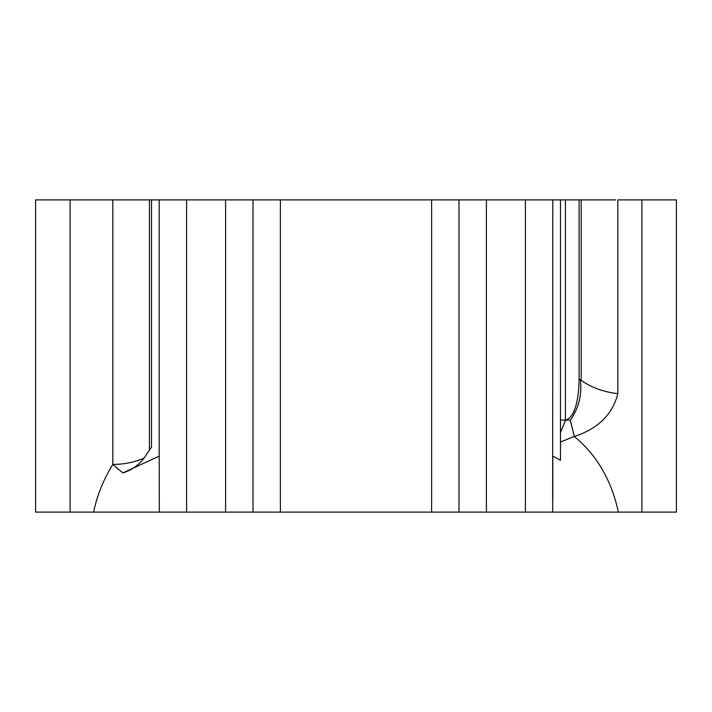 <?xml version="1.0" encoding="UTF-8"?>
<svg xmlns="http://www.w3.org/2000/svg" width="712" height="712" viewBox="0 0 712 712"><rect width="100%" height="100%" fill="white"/><g stroke="black" fill="none" stroke-linecap="round" stroke-linejoin="round"><path stroke-width="1.07" d="M159.328 512.106L35.6 512.106L35.6 199.894L151.523 199.894L151.523 446.985L144.162 457.994C138.609 465.256 131.489 470.24 122.793 472.937L159.194 456.134L159.328 512.106L552.672 512.106L552.806 199.894L459.009 199.894L459.009 512.106M93.646 512.106C96.983 495.686 103.374 479.799 112.825 464.42L112.825 199.894M676.4 225.633L676.4 199.894L641.921 199.894M552.806 199.894L560.477 199.894L560.477 432.593L560.477 420.009L565.408 420.08C575.803 417.668 579.043 395.498 579.105 379.051L579.105 199.894L615.506 199.894M564.919 420.08L570.339 420.142C578.776 408.172 582.113 394.733 580.378 379.816L581.197 380.359C591.369 387.533 603.571 391.974 617.811 393.665L617.811 199.894L676.4 199.894L676.4 512.106L552.672 512.106M459.009 199.894L151.523 199.894L151.523 446.985M159.194 199.894L159.194 456.134M252.991 199.894L252.991 512.106M560.477 460.29L560.477 432.593L560.477 460.29L552.806 456.072L552.806 500.732M560.477 199.894L579.105 199.894L579.105 379.051L580.378 379.816M35.6 512.106L48.105 512.106M37.291 199.894L35.6 199.894M617.811 393.665C612.551 414.464 598.053 428.74 574.317 436.492C600.447 458.101 612.676 485.744 618.354 512.106M578.954 512.106L525.412 512.106L525.412 199.894M149.431 199.894L149.431 450.429M122.793 472.937L112.825 464.42A51.771 31.506 180 0 0 144.162 457.994M570.339 420.142L574.317 436.492L560.486 442.018M581.197 380.359L581.197 199.894M565.408 199.894L565.408 420.249A51.771 5.571 108.8 0 1 560.477 432.593M675.056 512.106L676.4 512.106M70.114 199.894L70.114 512.106M186.589 512.106L186.589 199.894M486.403 512.106L486.403 199.894M280.386 512.106L280.386 199.894M431.614 512.106L431.614 199.894M225.597 199.894L225.597 512.106M641.886 512.106L641.886 199.894"/></g></svg>
